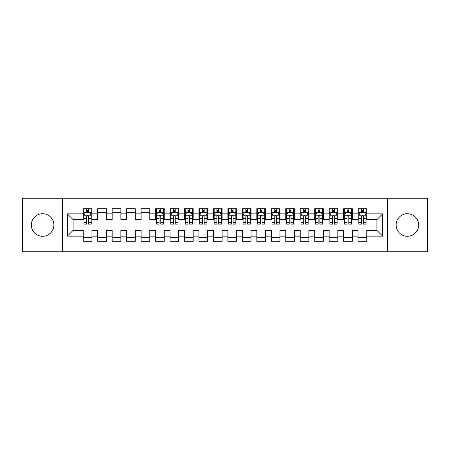<?xml version="1.0" encoding="UTF-8"?>
<svg xmlns="http://www.w3.org/2000/svg" width="450" height="450" viewBox="0 0 450 450"><rect width="100%" height="100%" fill="white"/><g stroke="black" fill="none" stroke-linecap="round" stroke-linejoin="round"><path stroke-width="0.67" d="M407.396 213.716A11.284 11.284 0 0 0 396.113 225A11.284 11.284 0 0 0 407.396 236.284A11.284 11.284 0 0 0 418.674 225A11.284 11.284 0 0 0 407.396 213.716M42.604 213.716A11.284 11.284 0 0 0 31.326 225A11.284 11.284 0 0 0 42.604 236.284A11.284 11.284 0 0 0 53.887 225A11.284 11.284 0 0 0 42.604 213.716M387.433 251.758L427.5 251.758L427.5 198.242L387.433 198.242L387.433 251.758L62.567 251.758L62.567 198.242L22.5 198.242L22.5 251.758L62.567 251.758M387.433 198.242L62.567 198.242M67.337 236.138L67.337 213.862L83.25 213.862L83.25 219.651L73.125 219.651L73.125 230.349L67.337 236.138L83.25 236.138L83.25 241.273L91.929 241.273L91.929 236.138L97.712 236.138L97.712 241.273L106.391 241.273L106.391 236.138L112.179 236.138L112.179 241.273L120.859 241.273L120.859 236.138L126.641 236.138L126.641 241.273L135.321 241.273L135.321 236.138L141.109 236.138L141.109 241.273L149.788 241.273L149.788 236.138L155.571 236.138L155.571 241.273L164.25 241.273L164.25 236.138L170.038 236.138L170.038 241.273L178.712 241.273L178.712 236.138L184.5 236.138L184.5 241.273L193.179 241.273L193.179 236.138L198.962 236.138L198.962 241.273L207.641 241.273L207.641 236.138L213.429 236.138L213.429 241.273L222.109 241.273L222.109 236.138L227.891 236.138L227.891 241.273L236.571 241.273L236.571 236.138L242.359 236.138L242.359 241.273L251.038 241.273L251.038 236.138L256.821 236.138L256.821 241.273L265.5 241.273L265.5 236.138L271.288 236.138L271.288 241.273L279.962 241.273L279.962 236.138L285.75 236.138L285.75 241.273L294.429 241.273L294.429 236.138L300.212 236.138L300.212 241.273L308.891 241.273L308.891 236.138L314.679 236.138L314.679 241.273L323.359 241.273L323.359 236.138L329.141 236.138L329.141 241.273L337.821 241.273L337.821 236.138L343.609 236.138L343.609 241.273L352.288 241.273L352.288 236.138L358.071 236.138L358.071 241.273L366.75 241.273L366.75 230.349L376.875 230.349L376.875 219.651L366.75 219.651L366.75 213.862L382.663 213.862L382.663 236.138L366.75 236.138M366.75 213.862L366.75 208.727L358.071 208.727L358.071 213.862L352.288 213.862L352.288 208.727L343.609 208.727L343.609 213.862L337.821 213.862L337.821 208.727L329.141 208.727L329.141 213.862L323.359 213.862L323.359 208.727L314.679 208.727L314.679 213.862L308.891 213.862L308.891 208.727L300.212 208.727L300.212 213.862L294.429 213.862L294.429 208.727L285.75 208.727L285.75 213.862L279.962 213.862L279.962 208.727L271.288 208.727L271.288 213.862L265.5 213.862L265.5 208.727L256.821 208.727L256.821 213.862L251.038 213.862L251.038 208.727L242.359 208.727L242.359 213.862L236.571 213.862L236.571 208.727L227.891 208.727L227.891 213.862L222.109 213.862L222.109 208.727L213.429 208.727L213.429 213.862L207.641 213.862L207.641 208.727L198.962 208.727L198.962 213.862L193.179 213.862L193.179 208.727L184.5 208.727L184.5 213.862L178.712 213.862L178.712 208.727L170.038 208.727L170.038 213.862L164.25 213.862L164.25 208.727L155.571 208.727L155.571 213.862L149.788 213.862L149.788 208.727L141.109 208.727L141.109 213.862L135.321 213.862L135.321 208.727L126.641 208.727L126.641 213.862L120.859 213.862L120.859 208.727L112.179 208.727L112.179 213.862L106.391 213.862L106.391 208.727L97.712 208.727L97.712 213.862L91.929 213.862L91.929 208.727L83.25 208.727L83.25 213.862M352.288 236.138L352.288 230.349L358.071 230.349L358.071 236.138M382.663 213.862L376.875 219.651M337.821 236.138L337.821 230.349L343.609 230.349L343.609 236.138M358.071 213.862L358.071 219.651L352.288 219.651L352.288 213.862M323.359 236.138L323.359 230.349L329.141 230.349L329.141 236.138M343.609 213.862L343.609 219.651L337.821 219.651L337.821 213.862M308.891 236.138L308.891 230.349L314.679 230.349L314.679 236.138M329.141 213.862L329.141 219.651L323.359 219.651L323.359 213.862M294.429 236.138L294.429 230.349L300.212 230.349L300.212 236.138M314.679 213.862L314.679 219.651L308.891 219.651L308.891 213.862M279.962 236.138L279.962 230.349L285.75 230.349L285.75 236.138M300.212 213.862L300.212 219.651L294.429 219.651L294.429 213.862M265.5 236.138L265.5 230.349L271.288 230.349L271.288 236.138M285.75 213.862L285.75 219.651L279.962 219.651L279.962 213.862M251.038 236.138L251.038 230.349L256.821 230.349L256.821 236.138M271.288 213.862L271.288 219.651L265.5 219.651L265.5 213.862M236.571 236.138L236.571 230.349L242.359 230.349L242.359 236.138M256.821 213.862L256.821 219.651L251.038 219.651L251.038 213.862M222.109 236.138L222.109 230.349L227.891 230.349L227.891 236.138M242.359 213.862L242.359 219.651L236.571 219.651L236.571 213.862M207.641 236.138L207.641 230.349L213.429 230.349L213.429 236.138M227.891 213.862L227.891 219.651L222.109 219.651L222.109 213.862M193.179 236.138L193.179 230.349L198.962 230.349L198.962 236.138M213.429 213.862L213.429 219.651L207.641 219.651L207.641 213.862M178.712 236.138L178.712 230.349L184.5 230.349L184.5 236.138M198.962 213.862L198.962 219.651L193.179 219.651L193.179 213.862M164.25 236.138L164.25 230.349L170.038 230.349L170.038 236.138M184.5 213.862L184.5 219.651L178.712 219.651L178.712 213.862M149.788 236.138L149.788 230.349L155.571 230.349L155.571 236.138M170.038 213.862L170.038 219.651L164.25 219.651L164.25 213.862M135.321 236.138L135.321 230.349L141.109 230.349L141.109 236.138M155.571 213.862L155.571 219.651L149.788 219.651L149.788 213.862M120.859 236.138L120.859 230.349L126.641 230.349L126.641 236.138M141.109 213.862L141.109 219.651L135.321 219.651L135.321 213.862M106.391 236.138L106.391 230.349L112.179 230.349L112.179 236.138M126.641 213.862L126.641 219.651L120.859 219.651L120.859 213.862M91.929 236.138L91.929 230.349L97.712 230.349L97.712 236.138M112.179 213.862L112.179 219.651L106.391 219.651L106.391 213.862M73.125 230.349L83.25 230.349L83.25 236.138M97.712 213.862L97.712 219.651L91.929 219.651L91.929 213.862M358.071 212.344L358.796 212.344M366.024 212.344L366.75 212.344M343.609 212.344L344.329 212.344M351.562 212.344L352.288 212.344M329.141 212.344L329.867 212.344M337.101 212.344L337.821 212.344M314.679 212.344L315.399 212.344M322.633 212.344L323.359 212.344M300.212 212.344L300.938 212.344M308.171 212.344L308.891 212.344M285.75 212.344L286.476 212.344M293.704 212.344L294.429 212.344M271.288 212.344L272.008 212.344M279.242 212.344L279.962 212.344M256.821 212.344L257.546 212.344M264.774 212.344L265.5 212.344M242.359 212.344L243.079 212.344M250.312 212.344L251.038 212.344M227.891 212.344L228.617 212.344M235.851 212.344L236.571 212.344M213.429 212.344L214.149 212.344M221.383 212.344L222.109 212.344M198.962 212.344L199.688 212.344M206.921 212.344L207.641 212.344M184.5 212.344L185.226 212.344M192.454 212.344L193.179 212.344M170.038 212.344L170.758 212.344M177.992 212.344L178.712 212.344M155.571 212.344L156.296 212.344M163.524 212.344L164.25 212.344M141.109 212.344L149.788 212.344M126.641 212.344L135.321 212.344M112.179 212.344L120.859 212.344M97.712 212.344L106.391 212.344M83.25 212.344L83.976 212.344M91.204 212.344L91.929 212.344M83.25 237.656L91.929 237.656M97.712 237.656L106.391 237.656M112.179 237.656L120.859 237.656M126.641 237.656L135.321 237.656M141.109 237.656L149.788 237.656M155.571 237.656L164.25 237.656M170.038 237.656L178.712 237.656M184.5 237.656L193.179 237.656M198.962 237.656L207.641 237.656M213.429 237.656L222.109 237.656M227.891 237.656L236.571 237.656M242.359 237.656L251.038 237.656M256.821 237.656L265.5 237.656M271.288 237.656L279.962 237.656M285.75 237.656L294.429 237.656M300.212 237.656L308.891 237.656M314.679 237.656L323.359 237.656M329.141 237.656L337.821 237.656M343.609 237.656L352.288 237.656M358.071 237.656L366.75 237.656M67.337 213.862L73.125 219.651M376.875 230.349L382.663 236.138M88.459 210.606L86.721 210.606M91.204 222.317L88.459 222.317L88.459 224.134L91.204 224.134L91.204 215.308L89.758 212.417L85.421 212.417L83.976 215.308L83.976 224.134L86.721 224.134L86.721 222.317L83.976 222.317M83.976 215.308L83.976 208.727M91.204 215.308L91.204 208.727M86.721 212.417L86.721 208.727M88.459 208.727L88.459 212.417M88.459 222.317L88.459 216.394C87.879 215.28 87.3 215.28 86.721 216.394L86.721 222.317M88.459 212.344L86.721 212.344M160.779 210.606L159.041 210.606M163.524 222.317L160.779 222.317L160.779 224.134L163.524 224.134L163.524 215.308L162.079 212.417L157.742 212.417L156.296 215.308L156.296 224.134L159.041 224.134L159.041 222.317L156.296 222.317M156.296 215.308L156.296 208.727M163.524 215.308L163.524 208.727M159.041 212.417L159.041 208.727M160.779 208.727L160.779 212.417M160.779 222.317L160.779 216.394C160.2 215.28 159.621 215.28 159.041 216.394L159.041 222.317M160.779 212.344L159.041 212.344M175.241 210.606L173.509 210.606M177.992 222.317L175.241 222.317L175.241 224.134L177.992 224.134L177.992 215.308L176.546 212.417L172.204 212.417L170.758 215.308L170.758 224.134L173.509 224.134L173.509 222.317L170.758 222.317M170.758 215.308L170.758 208.727M177.992 215.308L177.992 208.727M173.509 212.417L173.509 208.727M175.241 208.727L175.241 212.417M175.241 222.317L175.241 216.394C174.667 215.28 174.088 215.28 173.509 216.394L173.509 222.317M175.241 212.344L173.509 212.344M189.709 210.606L187.971 210.606M192.454 222.317L189.709 222.317L189.709 224.134L192.454 224.134L192.454 215.308L191.008 212.417L186.671 212.417L185.226 215.308L185.226 224.134L187.971 224.134L187.971 222.317L185.226 222.317M185.226 215.308L185.226 208.727M192.454 215.308L192.454 208.727M187.971 212.417L187.971 208.727M189.709 208.727L189.709 212.417M189.709 222.317L189.709 216.394C189.129 215.28 188.55 215.28 187.971 216.394L187.971 222.317M189.709 212.344L187.971 212.344M204.171 210.606L202.438 210.606M206.921 222.317L204.171 222.317L204.171 224.134L206.921 224.134L206.921 215.308L205.476 212.417L201.133 212.417L199.688 215.308L199.688 224.134L202.438 224.134L202.438 222.317L199.688 222.317M199.688 215.308L199.688 208.727M206.921 215.308L206.921 208.727M202.438 212.417L202.438 208.727M204.171 208.727L204.171 212.417M204.171 222.317L204.171 216.394C203.591 215.28 203.018 215.28 202.438 216.394L202.438 222.317M204.171 212.344L202.438 212.344M218.638 210.606L216.9 210.606M221.383 222.317L218.638 222.317L218.638 224.134L221.383 224.134L221.383 215.308L219.938 212.417L215.601 212.417L214.149 215.308L214.149 224.134L216.9 224.134L216.9 222.317L214.149 222.317M214.149 215.308L214.149 208.727M221.383 215.308L221.383 208.727M216.9 212.417L216.9 208.727M218.638 208.727L218.638 212.417M218.638 222.317L218.638 216.394C218.059 215.28 217.479 215.28 216.9 216.394L216.9 222.317M218.638 212.344L216.9 212.344M233.1 210.606L231.362 210.606M235.851 222.317L233.1 222.317L233.1 224.134L235.851 224.134L235.851 215.308L234.399 212.417L230.062 212.417L228.617 215.308L228.617 224.134L231.362 224.134L231.362 222.317L228.617 222.317M228.617 215.308L228.617 208.727M235.851 215.308L235.851 208.727M231.362 212.417L231.362 208.727M233.1 208.727L233.1 212.417M233.1 222.317L233.1 216.394C232.521 215.28 231.941 215.28 231.362 216.394L231.362 222.317M233.1 212.344L231.362 212.344M247.562 210.606L245.829 210.606M250.312 222.317L247.562 222.317L247.562 224.134L250.312 224.134L250.312 215.308L248.867 212.417L244.524 212.417L243.079 215.308L243.079 224.134L245.829 224.134L245.829 222.317L243.079 222.317M243.079 215.308L243.079 208.727M250.312 215.308L250.312 208.727M245.829 212.417L245.829 208.727M247.562 208.727L247.562 212.417M247.562 222.317L247.562 216.394C246.988 215.28 246.409 215.28 245.829 216.394L245.829 222.317M247.562 212.344L245.829 212.344M262.029 210.606L260.291 210.606M264.774 222.317L262.029 222.317L262.029 224.134L264.774 224.134L264.774 215.308L263.329 212.417L258.992 212.417L257.546 215.308L257.546 224.134L260.291 224.134L260.291 222.317L257.546 222.317M257.546 215.308L257.546 208.727M264.774 215.308L264.774 208.727M260.291 212.417L260.291 208.727M262.029 208.727L262.029 212.417M262.029 222.317L262.029 216.394C261.45 215.28 260.871 215.28 260.291 216.394L260.291 222.317M262.029 212.344L260.291 212.344M276.491 210.606L274.759 210.606M279.242 222.317L276.491 222.317L276.491 224.134L279.242 224.134L279.242 215.308L277.796 212.417L273.454 212.417L272.008 215.308L272.008 224.134L274.759 224.134L274.759 222.317L272.008 222.317M272.008 215.308L272.008 208.727M279.242 215.308L279.242 208.727M274.759 212.417L274.759 208.727M276.491 208.727L276.491 212.417M276.491 222.317L276.491 216.394C275.918 215.28 275.338 215.28 274.759 216.394L274.759 222.317M276.491 212.344L274.759 212.344M290.959 210.606L289.221 210.606M293.704 222.317L290.959 222.317L290.959 224.134L293.704 224.134L293.704 215.308L292.258 212.417L287.921 212.417L286.476 215.308L286.476 224.134L289.221 224.134L289.221 222.317L286.476 222.317M286.476 215.308L286.476 208.727M293.704 215.308L293.704 208.727M289.221 212.417L289.221 208.727M290.959 208.727L290.959 212.417M290.959 222.317L290.959 216.394C290.379 215.28 289.8 215.28 289.221 216.394L289.221 222.317M290.959 212.344L289.221 212.344M305.421 210.606L303.688 210.606M308.171 222.317L305.421 222.317L305.421 224.134L308.171 224.134L308.171 215.308L306.726 212.417L302.383 212.417L300.938 215.308L300.938 224.134L303.688 224.134L303.688 222.317L300.938 222.317M300.938 215.308L300.938 208.727M308.171 215.308L308.171 208.727M303.688 212.417L303.688 208.727M305.421 208.727L305.421 212.417M305.421 222.317L305.421 216.394C304.841 215.28 304.267 215.28 303.688 216.394L303.688 222.317M305.421 212.344L303.688 212.344M319.888 210.606L318.15 210.606M322.633 222.317L319.888 222.317L319.888 224.134L322.633 224.134L322.633 215.308L321.188 212.417L316.851 212.417L315.399 215.308L315.399 224.134L318.15 224.134L318.15 222.317L315.399 222.317M315.399 215.308L315.399 208.727M322.633 215.308L322.633 208.727M318.15 212.417L318.15 208.727M319.888 208.727L319.888 212.417M319.888 222.317L319.888 216.394C319.309 215.28 318.729 215.28 318.15 216.394L318.15 222.317M319.888 212.344L318.15 212.344M334.35 210.606L332.612 210.606M337.101 222.317L334.35 222.317L334.35 224.134L337.101 224.134L337.101 215.308L335.649 212.417L331.312 212.417L329.867 215.308L329.867 224.134L332.612 224.134L332.612 222.317L329.867 222.317M329.867 215.308L329.867 208.727M337.101 215.308L337.101 208.727M332.612 212.417L332.612 208.727M334.35 208.727L334.35 212.417M334.35 222.317L334.35 216.394C333.771 215.28 333.191 215.28 332.612 216.394L332.612 222.317M334.35 212.344L332.612 212.344M348.812 210.606L347.079 210.606M351.562 222.317L348.812 222.317L348.812 224.134L351.562 224.134L351.562 215.308L350.117 212.417L345.774 212.417L344.329 215.308L344.329 224.134L347.079 224.134L347.079 222.317L344.329 222.317M344.329 215.308L344.329 208.727M351.562 215.308L351.562 208.727M347.079 212.417L347.079 208.727M348.812 208.727L348.812 212.417M348.812 222.317L348.812 216.394C348.238 215.28 347.659 215.28 347.079 216.394L347.079 222.317M348.812 212.344L347.079 212.344M363.279 210.606L361.541 210.606M366.024 222.317L363.279 222.317L363.279 224.134L366.024 224.134L366.024 215.308L364.579 212.417L360.242 212.417L358.796 215.308L358.796 224.134L361.541 224.134L361.541 222.317L358.796 222.317M358.796 215.308L358.796 208.727M366.024 215.308L366.024 208.727M361.541 212.417L361.541 208.727M363.279 208.727L363.279 212.417M363.279 222.317L363.279 216.394C362.7 215.28 362.121 215.28 361.541 216.394L361.541 222.317M363.279 212.344L361.541 212.344M91.17 215.235L84.009 215.235M83.976 212.591L85.331 212.591M89.848 212.591L91.204 212.591M86.721 218.441L83.976 218.441M91.204 218.441L88.459 218.441M88.459 211.528L86.721 211.528M163.491 215.235L156.33 215.235M156.296 212.591L157.652 212.591M162.169 212.591L163.524 212.591M159.041 218.441L156.296 218.441M163.524 218.441L160.779 218.441M160.779 211.528L159.041 211.528M177.953 215.235L170.797 215.235M170.758 212.591L172.119 212.591M176.631 212.591L177.992 212.591M173.509 218.441L170.758 218.441M177.992 218.441L175.241 218.441M175.241 211.528L173.509 211.528M192.42 215.235L185.259 215.235M185.226 212.591L186.581 212.591M191.098 212.591L192.454 212.591M187.971 218.441L185.226 218.441M192.454 218.441L189.709 218.441M189.709 211.528L187.971 211.528M206.882 215.235L199.721 215.235M199.688 212.591L201.049 212.591M205.56 212.591L206.921 212.591M202.438 218.441L199.688 218.441M206.921 218.441L204.171 218.441M204.171 211.528L202.438 211.528M221.349 215.235L214.189 215.235M214.149 212.591L215.511 212.591M220.022 212.591L221.383 212.591M216.9 218.441L214.149 218.441M221.383 218.441L218.638 218.441M218.638 211.528L216.9 211.528M235.811 215.235L228.651 215.235M228.617 212.591L229.978 212.591M234.489 212.591L235.851 212.591M231.362 218.441L228.617 218.441M235.851 218.441L233.1 218.441M233.1 211.528L231.362 211.528M250.279 215.235L243.118 215.235M243.079 212.591L244.44 212.591M248.951 212.591L250.312 212.591M245.829 218.441L243.079 218.441M250.312 218.441L247.562 218.441M247.562 211.528L245.829 211.528M264.741 215.235L257.58 215.235M257.546 212.591L258.902 212.591M263.419 212.591L264.774 212.591M260.291 218.441L257.546 218.441M264.774 218.441L262.029 218.441M262.029 211.528L260.291 211.528M279.202 215.235L272.048 215.235M272.008 212.591L273.369 212.591M277.881 212.591L279.242 212.591M274.759 218.441L272.008 218.441M279.242 218.441L276.491 218.441M276.491 211.528L274.759 211.528M293.67 215.235L286.509 215.235M286.476 212.591L287.831 212.591M292.348 212.591L293.704 212.591M289.221 218.441L286.476 218.441M293.704 218.441L290.959 218.441M290.959 211.528L289.221 211.528M308.132 215.235L300.971 215.235M300.938 212.591L302.299 212.591M306.81 212.591L308.171 212.591M303.688 218.441L300.938 218.441M308.171 218.441L305.421 218.441M305.421 211.528L303.688 211.528M322.599 215.235L315.439 215.235M315.399 212.591L316.761 212.591M321.272 212.591L322.633 212.591M318.15 218.441L315.399 218.441M322.633 218.441L319.888 218.441M319.888 211.528L318.15 211.528M337.061 215.235L329.901 215.235M329.867 212.591L331.228 212.591M335.739 212.591L337.101 212.591M332.612 218.441L329.867 218.441M337.101 218.441L334.35 218.441M334.35 211.528L332.612 211.528M351.529 215.235L344.368 215.235M344.329 212.591L345.69 212.591M350.201 212.591L351.562 212.591M347.079 218.441L344.329 218.441M351.562 218.441L348.812 218.441M348.812 211.528L347.079 211.528M365.991 215.235L358.83 215.235M358.796 212.591L360.152 212.591M364.669 212.591L366.024 212.591M361.541 218.441L358.796 218.441M366.024 218.441L363.279 218.441M363.279 211.528L361.541 211.528"/></g></svg>
